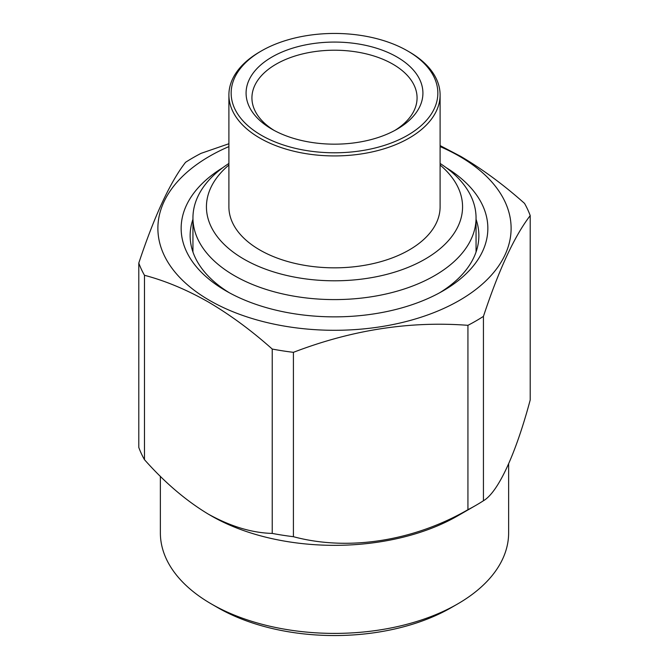 <?xml version="1.0" encoding="UTF-8"?>
<svg xmlns="http://www.w3.org/2000/svg" width="669" height="669" viewBox="0 0 669 669"><rect width="100%" height="100%" fill="white"/><g stroke="black" fill="none" stroke-linecap="round" stroke-linejoin="round"><path stroke-width="1" d="M440.102 163.453A141.552 81.727 180 0 1 476.052 217.868A141.552 81.727 180 0 1 388.672 293.373A141.552 81.727 180 0 1 234.409 275.661A141.552 81.727 180 0 1 192.948 217.868A141.552 81.727 180 0 1 228.898 163.453M228.898 165.034A128.072 73.941 0 0 0 243.942 259.146A128.072 73.941 0 0 0 416.352 263.728A128.072 73.941 0 0 0 440.102 165.034M229.342 292.763A144.362 83.349 180 0 1 190.138 235.664A144.362 83.349 180 0 1 192.948 219.307M476.052 219.307A144.362 83.349 180 0 1 478.862 235.664A144.362 83.349 180 0 1 439.658 292.763M394.886 130.405A82.571 47.675 0 0 0 417.071 97.891A82.571 47.675 0 0 0 392.887 64.182A82.571 47.675 0 0 0 302.898 53.846A82.571 47.675 0 0 0 251.929 97.891A82.571 47.675 0 0 0 274.114 130.405M271.982 129.217L271.982 129.217A88.417 51.045 180 0 1 271.982 57.024A88.417 51.045 180 0 1 397.018 57.024A88.417 51.045 180 0 1 397.018 129.217A88.417 51.045 180 0 1 271.982 129.217M261.42 135.314A103.352 59.675 0 0 0 407.58 135.314A103.352 59.675 0 0 0 407.588 50.928A103.352 59.675 0 0 0 407.58 50.928L409.169 51.848A105.602 60.971 180 0 1 409.177 51.848A105.602 60.971 180 0 1 440.102 94.956A105.602 60.971 180 0 1 374.916 151.286A105.602 60.971 180 0 1 259.831 138.065A105.602 60.971 180 0 1 228.898 94.956A105.602 60.971 180 0 1 259.823 51.848L261.412 50.928A103.352 59.675 0 0 0 261.42 135.314M440.102 94.956L440.102 206.863A105.602 60.971 180 0 1 374.916 263.193A105.602 60.971 180 0 1 259.831 249.98A105.602 60.971 180 0 1 228.898 206.863L228.898 94.956M446.181 167.66A153.352 88.534 180 0 1 442.937 290.931A153.352 88.534 180 0 1 226.063 290.931L226.063 290.931A153.352 88.534 180 0 1 222.819 167.66M440.102 146.595A176.624 101.972 180 0 1 459.386 156.228A176.624 101.972 180 0 1 459.386 300.431A176.624 101.972 180 0 1 209.614 300.431A176.624 101.972 180 0 1 228.898 146.595M440.102 145.583L460.648 156.337C482.449 169.165 503.74 184.853 524.529 203.384A199.972 115.453 180 0 1 530.208 215.61C514.536 235.973 498.949 269.557 483.436 316.378A199.972 115.453 180 0 1 467.932 325.326C410.047 320.886 351.869 329.892 293.415 352.329A199.972 115.453 180 0 1 272.233 349.051C251.444 330.511 230.153 314.831 208.352 302.003C186.81 289.761 165.519 280.855 144.471 275.285A199.972 115.453 180 0 1 138.792 263.059L138.792 447.436A199.972 115.453 180 0 0 144.471 459.662L144.471 275.285M483.436 316.378L483.436 500.746A199.972 115.453 180 0 1 475.902 505.346L457.629 515.891A174.132 100.534 180 0 1 211.371 515.899L208.352 514.152C186.015 500.688 164.716 482.525 144.471 459.662M483.436 500.746C498.004 492.325 515.523 454.803 530.208 399.987L530.208 215.61M475.902 505.346A199.972 115.453 180 0 1 467.932 509.703C413.567 541.07 348.198 551.407 293.415 536.697A199.972 115.453 180 0 1 272.233 533.419C251.954 532.892 230.663 526.47 208.352 514.152M508.632 463.968L508.632 532.867A174.132 100.534 180 0 1 457.629 603.956L451.274 607.619A165.143 95.349 180 0 1 217.726 607.628L211.371 603.956A174.132 100.534 180 0 1 160.368 532.867L160.368 476.261M457.629 603.956A174.132 100.534 180 0 1 211.371 603.956L217.726 607.619A165.143 95.349 180 0 1 217.726 607.619L217.726 607.619M293.415 536.697L293.415 352.329M272.233 349.051L272.233 533.419M228.898 143.743L201.068 153.343A199.972 115.453 180 0 0 185.564 162.299C170.051 182.328 154.464 215.92 138.792 263.059M467.932 325.326L467.932 509.703M409.177 51.848L407.588 50.928A103.352 59.675 0 0 0 261.412 50.928M476.052 217.868L476.052 252.029M192.948 217.868L192.948 252.029"/></g></svg>
